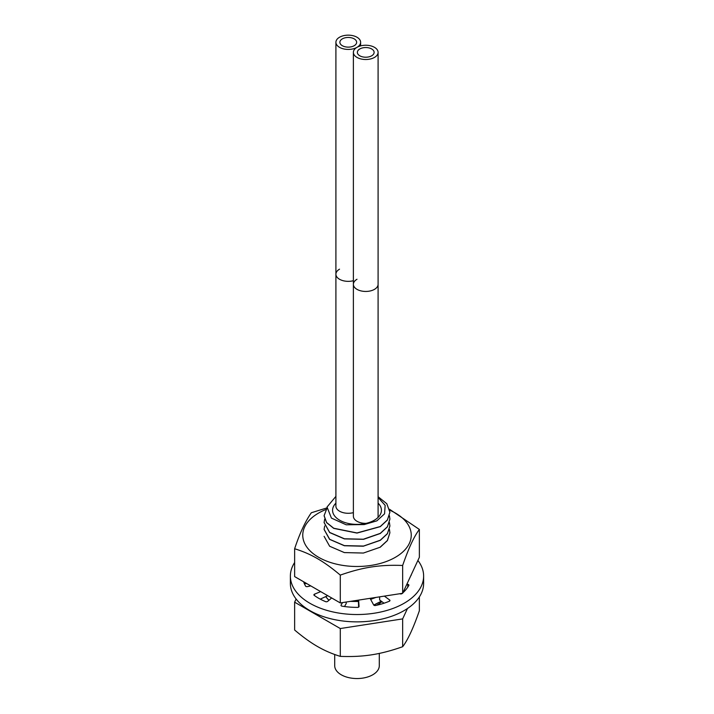 <?xml version="1.0" encoding="UTF-8"?>
<svg xmlns="http://www.w3.org/2000/svg" width="714" height="714" viewBox="0 0 714 714"><rect width="100%" height="100%" fill="white"/><g stroke="black" fill="none" stroke-linecap="round" stroke-linejoin="round"><path stroke-width="1.07" d="M335.91 496.364L327.039 507.029L331.421 518.087L346.219 524.799L364.229 524.558L376.876 520.845L384.56 513.83L385.149 505.334L378.09 497.471M374.27 520.256A24.428 14.101 180 0 1 347.656 523.308A24.428 14.101 180 0 1 332.572 510.278A24.428 14.101 180 0 1 335.91 503.165M374.475 520.14A24.428 14.101 0 0 0 381.428 510.278A24.428 14.101 0 0 0 378.09 503.165M379.295 653.408L379.295 665.671A22.295 12.87 0 0 1 372.77 674.775A22.295 12.87 180 0 1 348.468 677.568A22.295 12.87 180 0 1 334.705 665.671L334.705 654.506M361.15 656.05L356.42 656.353M389.433 515.731L389.898 519.087L387.407 526.771L380.267 533.376L363.372 539.222L344.451 538.784L329.645 532.43L324.102 522.514L324.683 519.149M324.102 522.586L329.698 532.59L344.407 538.9L363.542 539.32L380.267 533.501L387.416 526.87L389.898 519.167M389.433 522.577L389.898 525.941L387.416 533.599L380.267 540.23L363.542 546.049L344.407 545.63L329.698 539.32L324.102 529.36L324.683 525.995M324.102 529.449L329.573 539.338L344.389 545.746L363.301 546.21L380.267 540.346L387.39 533.769L389.898 526.057M389.433 529.422L389.898 532.787L387.39 540.489L380.267 547.076M324.102 536.33L329.645 546.246L344.353 552.582L363.381 553.047L380.267 547.201L387.416 540.578L389.898 532.787M381.285 601.197L373.743 605.053M373.824 605.142L381.365 601.259M326.869 508.493L324.102 515.669L326.601 522.505L333.733 528.244L357 532.947L380.267 526.53L387.399 519.935L389.898 512.241L387.399 520.06L380.267 526.646L357 533.072L333.733 528.369L326.601 522.63L324.102 515.785M389.898 512.241L386.801 503.718L378.09 496.712M328.922 600.304L325.887 596.815M325.834 596.842L328.859 600.367M375.51 597.493L370.575 599.278M358.428 601.366L350.86 601.304M350.342 601.384L358.428 601.491M370.628 599.385L375.939 597.422M357 279.263A12.352 7.131 0 0 0 353.385 284.306L353.385 516.24A12.352 7.131 0 0 0 366.103 523.371M377.858 517.623A12.352 7.131 0 0 0 378.09 516.24L378.09 52.381A12.352 7.131 0 0 0 370.468 45.785A12.352 7.131 0 0 0 357 47.338A12.352 7.131 0 0 0 353.385 52.381A12.352 7.131 0 0 0 361.007 58.967A12.352 7.131 0 0 0 374.475 57.423A12.352 7.131 0 0 0 378.09 52.381M353.385 284.306A12.352 7.131 0 0 0 361.007 290.901A12.352 7.131 0 0 0 374.475 289.357A12.352 7.131 0 0 0 378.09 284.306A12.352 7.131 0 0 1 374.475 289.357A12.352 7.131 0 0 1 361.007 290.901A12.352 7.131 0 0 1 353.385 284.306L353.385 52.381M339.525 269.178A12.352 7.131 0 0 0 335.91 274.221L335.91 506.146A12.352 7.131 0 0 0 353.385 512.643M335.91 274.221A12.352 7.131 0 0 0 353.385 280.709A12.352 7.131 0 0 1 335.91 274.221L335.91 42.287A12.352 7.131 0 0 0 343.532 48.882A12.352 7.131 0 0 0 357 47.338A12.352 7.131 0 0 0 360.615 42.287A12.352 7.131 0 0 0 352.993 35.7A12.352 7.131 0 0 0 339.525 37.244A12.352 7.131 0 0 0 335.91 42.287M294.632 562.525A66.625 38.467 0 0 0 290.375 576.064L290.375 583.4A66.625 38.467 0 0 0 309.885 610.604A66.625 38.467 0 0 0 382.499 618.94A66.625 38.467 0 0 0 423.625 583.4L423.625 576.064A66.625 38.467 0 0 0 417.895 560.454M403.713 591.014L404.561 591.156M379.652 596.85L379.652 600.001L384.043 603.223M358.428 600.135L358.598 607.141M344.496 606.525L346.201 603.589L346.201 602.027M320.256 599.135L327.708 595.672M304.334 583.624L306.859 583.641M290.375 576.064A66.625 38.467 0 0 0 309.885 603.268A66.625 38.467 0 0 0 382.499 611.603A66.625 38.467 0 0 0 423.625 576.064M411.193 574.895A54.237 31.309 180 0 1 411.21 575.207A1.553 0.892 180 0 1 410.898 575.529M310.777 585.899L307.502 586.596A1.553 0.892 180 0 1 305.878 586.39A1.553 0.892 180 0 1 305.422 585.819A54.326 31.362 180 0 1 303.637 581.776M331.653 597.948L327.672 601.384A1.553 0.892 180 0 1 325.289 601.518A1.553 0.892 180 0 1 325.218 601.474A54.326 31.362 180 0 1 318.64 598.243A54.326 31.362 180 0 1 313.99 595.19A1.553 0.892 180 0 1 313.901 594.878A1.553 0.892 180 0 1 314.553 594.146L320.684 591.62M358.624 600.099L359.053 606.472A1.553 0.892 180 0 1 359.053 606.507A1.553 0.892 180 0 1 357.125 607.373A54.237 31.309 180 0 1 341.711 606.097A1.553 0.892 180 0 1 341.462 605.981A1.553 0.892 180 0 1 341.006 605.347A1.553 0.892 180 0 1 341.087 605.061L342.524 602.589M384.364 596.119L389.63 599.974A1.553 0.892 180 0 1 389.96 600.528A1.553 0.892 180 0 1 389.023 601.349A54.228 31.309 180 0 1 375.216 605.561A1.553 0.892 180 0 1 374.038 605.302A1.553 0.892 180 0 1 373.663 604.936L370.057 598.332M402.268 593.352A54.228 31.309 180 0 1 402.259 593.361A1.553 0.892 180 0 1 399.876 593.771L399.786 593.736M406.873 584.195L407.765 584.338A1.553 0.892 180 0 1 408.899 585.203A1.553 0.892 180 0 1 408.667 585.676A54.228 31.309 180 0 1 402.883 592.798M326.905 507.913L311.349 512.741C305.342 521.282 299.773 533.278 294.632 548.745C311.295 553.93 323.969 561.329 340.292 575.109C364.542 566.577 381.633 564.694 402.651 565.461C408.658 548.129 414.227 536.125 419.368 529.449L389.541 509.269M326.182 509.403A54.237 31.309 0 0 0 318.649 513.027A54.237 31.309 0 0 0 318.649 557.313A54.237 31.309 0 0 0 395.351 557.313A54.237 31.309 0 0 0 389.728 510.198M419.368 529.449L419.368 557.286L402.651 593.289L340.292 602.937L294.632 576.582L294.632 548.745M340.292 602.937L340.292 575.109M402.651 593.289L402.651 565.461M419.368 596.94L419.368 610.72C413.361 628.043 407.792 640.047 402.651 646.723C378.402 655.247 361.311 657.13 340.292 656.371C323.629 651.195 310.956 643.787 294.632 630.016L294.632 602.179L340.292 628.543L340.292 656.371M340.292 628.543L402.651 618.895L402.651 646.723M402.651 618.895L407.471 608.515M296.105 599.01L294.632 602.179M381.865 601.625A29.435 16.993 180 0 1 377.813 604.553A29.435 16.993 180 0 1 376.403 605.311M359.811 48.963A8.381 4.837 180 0 1 368.942 47.909A8.381 4.837 180 0 1 374.118 52.381A8.381 4.837 180 0 1 371.664 55.799A8.381 4.837 180 0 1 362.533 56.852A8.381 4.837 180 0 1 357.357 52.381A8.381 4.837 180 0 1 359.811 48.963M342.336 38.868A8.381 4.837 180 0 1 351.466 37.824A8.381 4.837 180 0 1 356.643 42.287A8.381 4.837 180 0 1 354.189 45.714A8.381 4.837 180 0 1 345.058 46.758A8.381 4.837 180 0 1 339.882 42.287A8.381 4.837 180 0 1 342.336 38.868M407.765 584.338L407.765 587.149M389.63 599.974L389.63 601.081M341.087 605.061L341.087 605.633M314.553 594.146L314.553 595.592M304.28 582.151L304.28 583.516M360.615 45.883L360.615 42.287"/></g></svg>
